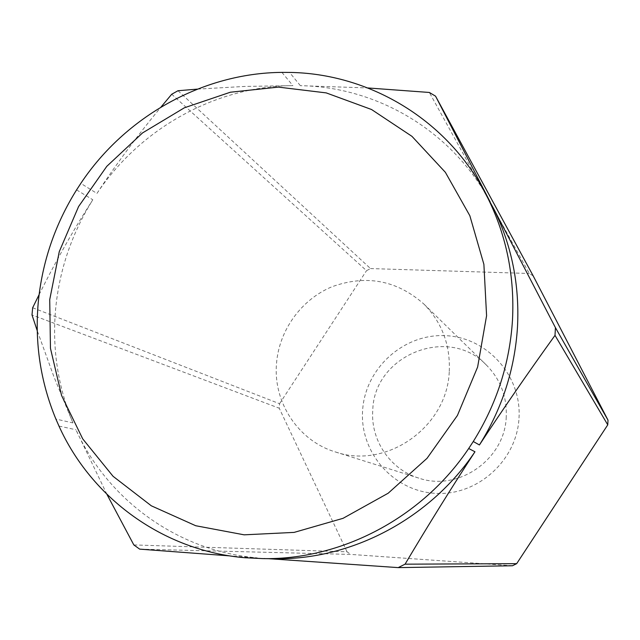 <?xml version="1.0" encoding="UTF-8"?>
<svg xmlns="http://www.w3.org/2000/svg" width="640" height="640" viewBox="0 0 640 640"><rect width="100%" height="100%" fill="white"/><g stroke="black" fill="none" stroke-linecap="round" stroke-linejoin="round"><path stroke-width="0.48" stroke-dasharray="3.2 2.4" d="M39.096 294.656C55.928 260.84 73.832 229.208 92.816 199.776C71.776 233.496 59.36 270.04 55.576 309.424C52.12 348.856 57.912 386.688 72.944 422.92L55.888 419.048M449.272 371.264C450.368 344.736 441.856 322.288 423.736 303.912C396.712 280.232 366.192 274.488 332.168 286.68C301.336 299.384 279.048 330.216 276.512 363.576C273.08 402.344 298.208 440.784 335.312 451.92C386.272 469.832 447.456 427.04 449.272 371.264M506.248 416.784C505.032 459.416 458.264 491.92 418.8 478.112C390.088 469.496 370.344 439.912 372.776 410.072C374.08 355.12 448.432 324.928 486.36 365.024C500.376 379.24 507.008 396.496 506.248 416.784M519.008 418.024C521.744 375.312 486.568 336.912 444.96 335.648C403.384 333.768 365.24 368.488 362.632 410.152C359.424 451.776 392.88 490.976 434.968 493.312C477.016 496.288 516.896 460.768 519.008 418.024M533.192 275.888L529.312 273.48L429.36 92.464M133.824 544.92L347.056 551.816L350.8 554.416L139.664 549.128M32.664 307.752L279.568 403.712L279.232 408.216L32 314.92M178.008 90.736L370.512 268.568L366.52 270.68L171.72 94.232M279.568 403.712L366.52 270.68M76.576 189.888L92.816 199.776M197.392 89.12L244.784 86.432L292.896 85.632C215.648 86.144 140.336 128.344 96.944 193.44L80.816 183.376M96.944 193.44C115.864 164.648 137.208 135.864 160.976 107.08M72.944 422.92L54.008 377.008L37.248 330.752M347.056 551.816L279.232 408.216M106.928 494.368L75.96 429.752C107.824 500.016 177.824 551.192 257.28 557.872L229.816 555.888M58.968 426.064L75.96 429.752M370.512 268.568L529.312 273.48M512.456 565.76L350.8 554.416M268.56 558.68L274.952 558.744M252.752 558.296L264.952 558.424M257.28 557.872L244.872 557.728M489.192 200.136C451.152 130.352 376.8 86.896 300.352 85.672L367.848 87.952M281.904 72.384L292.896 85.632M300.352 85.672L289.552 72.416M418.8 478.112L335.312 451.92M486.36 365.024L423.736 303.912"/><path stroke-width="0.96" d="M473.272 441.512C496.64 404.056 509.704 363.608 512.48 320.168C514.72 276.768 506.584 236.232 488.072 198.552L483.44 189.696C444.36 118.008 368 73.528 289.552 72.416L281.904 72.384C202.624 73.064 125.376 116.504 80.816 183.376L76.576 189.888C54.96 224.52 42.184 262.056 38.248 302.496C34.648 342.984 40.528 381.832 55.888 419.048L58.968 426.064C91.536 498.232 163.272 550.856 244.872 557.728L263.024 558.624C341.656 559.968 422.392 517.552 468.688 448.504L473.272 441.512L479.424 444.968C502.128 408.584 514.816 369.28 517.488 327.056C519.656 284.872 511.728 245.44 493.704 208.76L555.432 327.648L555.008 335.368L607.76 424.856L608 420.144L555.432 327.648M49.72 299.64L50.464 348.344L61.584 395.504L82.72 438.88L113.064 476.304L151.32 505.808L195.728 525.736L244.16 534.832L294.144 532.392L343.04 518.328L388.184 493.216L427.04 458.312L457.416 415.464L477.624 367.032L486.584 315.72L483.888 264.344L469.832 215.696L445.368 172.312L411.968 136.352L371.528 109.504L326.224 92.896L278.392 87.112L230.36 92.224L184.392 107.776L142.576 132.896L106.784 166.344L78.592 206.536L59.272 251.64L49.72 299.64M37.248 330.752L32 314.92L32.664 307.752L39.096 294.656M367.848 87.952L429.36 92.464L435.552 96.168L533.192 275.888L608 420.144M398.184 567.616L512.456 565.76L516.672 563.664L405.064 564.176L398.184 567.616L268.56 558.68M229.816 555.888L139.664 549.128L133.824 544.92L106.928 494.368M160.976 107.08L171.72 94.232L178.008 90.736L197.392 89.12M607.76 424.856L516.672 563.664M263.024 558.624L274.952 558.744C351.504 560.048 429.984 518.84 474.968 451.768C451.944 487 428.648 524.472 405.064 564.176M435.552 96.168L490.152 201.888M555.008 335.368C527.736 373.256 502.544 409.784 479.424 444.968M474.968 451.768L468.688 448.504M493.704 208.76L488.072 198.552M484.416 191.496L483.44 189.696"/></g></svg>
